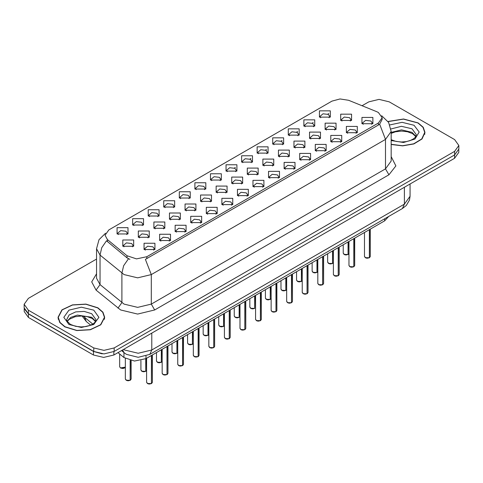 <?xml version="1.0" encoding="UTF-8"?>
<svg xmlns="http://www.w3.org/2000/svg" width="483" height="483" viewBox="0 0 483 483"><rect width="100%" height="100%" fill="white"/><g stroke="black" fill="none" stroke-linecap="round" stroke-linejoin="round"><path stroke-width="0.72" d="M179.332 198.036L179.332 191.745L190.23 191.745L190.23 198.036L179.332 198.036M188.968 198.622L189.596 197.245L188.189 195.283L182.936 194.679L179.966 197.245L180.6 198.622M163.767 207.02L163.767 200.729L174.665 200.729L174.665 207.02L163.767 207.02M173.397 207.612L174.031 206.235L172.618 204.267L167.372 203.663L164.401 206.235L165.035 207.612M148.203 216.004L148.203 209.719L159.1 209.719L159.1 216.004L148.203 216.004M157.832 216.595L158.466 215.219L157.053 213.257L151.807 212.653L148.836 215.219L149.47 216.595M194.903 189.046L194.903 182.755L205.794 182.755L205.794 189.046L194.903 189.046M204.532 189.638L205.16 188.261L203.754 186.293L198.507 185.695L195.53 188.261L196.164 189.638M210.467 180.062L210.467 173.771L221.359 173.771L221.359 180.062L210.467 180.062M220.097 180.648L220.725 179.271L219.318 177.309L214.072 176.706L211.095 179.271L211.729 180.648M132.638 224.993L132.638 218.702L143.536 218.702L143.536 224.993L132.638 224.993M142.268 225.585L142.902 224.209L141.489 222.24L136.242 221.637L133.272 224.209L133.9 225.585M226.032 171.073L226.032 164.781L236.924 164.781L236.924 171.073L226.032 171.073M235.662 171.664L236.29 170.288L234.883 168.319L229.636 167.722L226.66 170.288L227.294 171.664M241.597 162.089L241.597 155.798L252.488 155.798L252.488 162.089L241.597 162.089M251.226 162.674L251.854 161.304L250.448 159.336L245.201 158.732L242.231 161.304L242.858 162.674M257.161 153.099L257.161 146.814L268.053 146.814L268.053 153.099L257.161 153.099M266.791 153.691L267.425 152.314L266.012 150.352L260.766 149.748L257.795 152.314L258.423 153.691M272.726 144.115L272.726 137.824L283.618 137.824L283.618 144.115L272.726 144.115M282.356 144.707L282.99 143.33L281.577 141.362L276.33 140.758L273.36 143.33L273.988 144.707M288.291 135.125L288.291 128.84L299.182 128.84L299.188 135.125L288.291 135.125M297.92 135.717L298.554 134.34L297.142 132.378L291.895 131.774L288.925 134.34L289.552 135.717M303.855 126.141L303.855 119.85L314.753 119.85L314.753 126.141L303.855 126.141M313.485 126.733L314.119 125.357L312.706 123.388L307.46 122.785L304.489 125.357L305.117 126.733M319.42 117.158L319.42 110.867L330.318 110.867L330.318 117.158L319.42 117.158M329.05 117.743L329.684 116.367L328.271 114.405L323.024 113.801L320.054 116.367L320.688 117.743M117.073 233.977L117.073 227.692L127.971 227.692L127.971 233.977L117.073 233.977M126.703 234.569L127.337 233.192L125.924 231.23L120.678 230.626L117.707 233.192L118.335 234.569M169.467 219.294L169.467 213.009L180.364 213.009L180.364 219.294L169.467 219.294M179.096 219.886L179.73 218.509L178.318 216.547L173.071 215.943L170.101 218.509L170.734 219.886M216.167 192.337L216.167 186.046L227.058 186.046L227.058 192.337L216.167 192.337M225.796 192.928L226.424 191.552L225.018 189.584L219.771 188.98L216.795 191.552L217.428 192.928M185.031 210.31L185.031 204.019L195.929 204.019L195.929 210.31L185.031 210.31M194.667 210.902L195.295 209.525L193.882 207.557L188.636 206.953L185.665 209.525L186.299 210.902M231.731 183.353L231.731 177.062L242.623 177.062L242.623 183.353L231.731 183.353M241.361 183.938L241.989 182.562L240.582 180.6L235.336 179.996L232.359 182.562L232.993 183.938M153.902 228.284L153.902 221.993L164.8 221.993L164.8 228.284L153.902 228.284M163.532 228.876L164.166 227.499L162.753 225.531L157.506 224.927L154.536 227.499L155.164 228.876M138.337 237.268L138.337 230.983L149.235 230.983L149.235 237.268L138.337 237.268M147.967 237.859L148.601 236.483L147.188 234.521L141.942 233.917L138.971 236.483L139.599 237.859M200.596 201.326L200.596 195.035L211.494 195.035L211.494 201.326L200.596 201.326M210.232 201.912L210.86 200.536L209.453 198.573L204.206 197.97L201.23 200.536L201.864 201.912M247.296 174.363L247.296 168.072L258.188 168.072L258.188 174.363L247.296 174.363M256.926 174.955L257.554 173.578L256.147 171.61L250.9 171.012L247.924 173.578L248.558 174.955M262.861 165.379L262.861 159.088L273.752 159.088L273.752 165.379L262.861 165.379M272.49 165.965L273.118 164.594L271.712 162.626L266.465 162.022L263.495 164.594L264.123 165.965M278.425 156.389L278.425 150.098L289.317 150.098L289.317 156.389L278.425 156.389M288.055 156.981L288.689 155.604L287.276 153.642L282.03 153.039L279.059 155.604L279.687 156.981M293.99 147.406L293.99 141.114L304.882 141.114L304.882 147.406L293.99 147.406M303.62 147.991L304.254 146.621L302.841 144.652L297.594 144.049L294.624 146.621L295.252 147.991M309.555 138.416L309.555 132.131L320.452 132.131L320.452 138.416L309.555 138.416M319.185 139.007L319.818 137.631L318.406 135.669L313.159 135.065L310.189 137.631L310.817 139.007M325.119 129.432L325.119 123.141L336.017 123.141L336.017 129.432L325.119 129.432M334.749 130.024L335.383 128.647L333.97 126.679L328.724 126.075L325.753 128.647L326.381 130.024M340.684 120.442L340.684 114.157L351.582 114.157L351.582 120.442L340.684 120.442M350.314 121.034L350.948 119.657L349.535 117.695L344.288 117.091L341.318 119.657L341.952 121.034M122.773 246.258L122.773 239.966L133.664 239.966L133.664 246.258L122.773 246.258M132.402 246.843L133.036 245.473L131.624 243.504L126.377 242.901L123.407 245.473L124.034 246.843M159.601 240.558L159.601 234.267L170.499 234.267L170.499 240.558L159.601 240.558M169.231 241.15L169.865 239.773L168.452 237.811L163.206 237.207L160.235 239.773L160.863 241.15M175.166 231.574L175.166 225.283L186.064 225.283L186.064 231.574L175.166 231.574M184.796 232.16L185.43 230.789L184.017 228.821L178.77 228.218L175.8 230.789L176.434 232.16M190.731 222.585L190.731 216.299L201.628 216.299L201.628 222.585L190.731 222.585M200.36 223.176L200.994 221.8L199.582 219.837L194.335 219.234L191.365 221.8L191.999 223.176M206.295 213.601L206.295 207.31L217.193 207.31L217.193 213.601L206.295 213.601M215.931 214.192L216.559 212.816L215.152 210.848L209.9 210.244L206.929 212.816L207.563 214.192M221.866 204.611L221.866 198.326L232.758 198.326L232.758 204.611L221.866 204.611M231.496 205.203L232.124 203.826L230.717 201.864L225.47 201.26L222.494 203.826L223.128 205.203M237.431 195.627L237.431 189.336L248.322 189.336L248.322 195.627L237.431 195.627M247.061 196.219L247.688 194.842L246.282 192.874L241.035 192.27L238.059 194.842L238.693 196.219M252.995 186.643L252.995 180.352L263.887 180.352L263.887 186.643L252.995 186.643M262.625 187.229L263.253 185.852L261.846 183.89L256.6 183.286L253.623 185.852L254.257 187.229M268.56 177.653L268.56 171.362L279.452 171.362L279.452 177.653L268.56 177.653M278.19 178.245L278.818 176.869L277.411 174.9L272.164 174.303L269.194 176.869L269.822 178.245M284.125 168.67L284.125 162.379L295.016 162.379L295.016 168.67L284.125 168.67M293.755 169.255L294.389 167.879L292.976 165.917L287.729 165.313L284.759 167.879L285.387 169.255M299.689 159.68L299.689 153.389L310.581 153.389L310.581 159.68L299.689 159.68M309.319 160.271L309.953 158.895L308.54 156.927L303.294 156.329L300.323 158.895L300.951 160.271M315.254 150.696L315.254 144.405L326.146 144.405L326.146 150.696L315.254 150.696M324.884 151.282L325.518 149.911L324.105 147.943L318.858 147.339L315.888 149.911L316.516 151.282M330.819 141.706L330.819 135.421L341.716 135.421L341.716 141.706L330.819 141.706M340.449 142.298L341.083 140.921L339.67 138.959L334.423 138.355L331.453 140.921L332.081 142.298M346.383 132.722L346.383 126.431L357.281 126.431L357.281 132.722L346.383 132.722M356.013 133.314L356.647 131.937L355.234 129.969L349.988 129.366L347.017 131.937L347.651 133.314M361.948 123.733L361.948 117.447L372.846 117.447L372.846 123.733L361.948 123.733M371.578 124.324L372.212 122.948L370.799 120.985L365.553 120.382L362.582 122.948L363.216 124.324M144.037 249.548L144.037 243.257L154.928 243.257L154.934 249.548L144.037 249.548M153.666 250.134L154.3 248.763L152.888 246.795L147.641 246.191L144.671 248.763L145.298 250.134M376.625 111.609L378.358 112.454L382.168 117.761L378.358 123.068L146.856 256.727L136.532 258.894L127.017 255.724L107.389 239.538L105.034 235.233L108.844 229.926L331.942 101.122L340.002 98.949L348.593 100.277L376.625 111.609M388.634 216.511L384.649 220.858L146.011 358.634L134.54 361.049L123.968 357.523L117.997 352.602M391.152 144.465L402.653 145.89L413.895 143.904L422.033 138.995L424.998 132.427L423.217 127.264L418.157 122.893L403.54 118.987L388.024 121.474M97.868 307.81L85.908 304.121L72.42 304.888L61.939 309.851L58.002 317.343L59.783 322.499L64.843 326.876L76.797 330.565L90.291 329.798L100.772 324.836L104.702 317.343L102.927 312.181L97.868 307.81M58.244 318.557L58.165 318.913M382.168 117.761L382.168 119.349L379.62 124.113L378.358 125.025L145.395 259.341L151.282 274.61L137.661 277.87L124.046 274.61L100.017 255.09L96.534 248.715L96.534 278.196L100.017 284.578L124.046 304.097L137.661 307.351L151.282 304.097L385.506 168.863L391.152 161.002L391.152 131.521L385.506 139.382L379.62 124.113M96.534 259.045L28.382 298.397L24.15 304.29L24.15 307.828L28.382 313.727L93.744 351.467L103.96 353.906L114.175 351.467L454.618 154.91L458.85 149.012L458.85 145.474L454.618 139.581L389.256 101.841L379.04 99.395L368.825 101.841L362.081 105.735M129.933 259.341L127.017 257.862L106.514 240.794L101.75 247.719L100.017 255.09L100.017 284.578L96.075 290.102L91.722 281.903L96.534 273.789M24.15 304.29L28.382 310.189L93.744 347.929L103.96 350.368L114.175 347.929L454.618 151.372L458.85 145.474M104.545 318.913L104.467 318.557M424.835 133.996L424.756 133.64M24.186 308.402L24.186 311.547L28.412 317.44L93.442 354.981L103.652 357.426L113.867 354.981L454.588 158.273L458.814 152.374L458.814 149.585M24.259 308.836L28.412 313.902L93.442 351.443L102.209 353.846M151.439 383.568L149.488 384.051L148.13 383.852L146.597 382.343L147.442 383.52L151.439 383.568L151.439 355.506M151.414 383.617L147.508 383.562M151.439 383.454L151.614 355.403M130.168 380.278L128.224 380.761L126.866 380.562L125.332 379.052L126.178 380.23L130.168 380.278L130.168 360.421M130.15 380.326L126.244 380.272M130.168 380.163L130.35 360.463M391.152 144.308L402.55 145.757L413.72 143.801L421.81 138.941L424.756 132.427L422.999 127.319L417.988 122.99L403.492 119.126L388.115 121.607M65.012 326.78L76.845 330.426L90.2 329.672L100.567 324.757L104.467 317.343L102.704 312.235L97.693 307.906L85.865 304.254L72.51 305.014L62.138 309.929L58.244 317.343L60.001 322.451L65.012 326.78M167.003 374.585L165.053 375.062L163.695 374.862L162.161 373.353L163.006 374.536L167.003 374.585L167.003 346.516M166.979 374.627L163.073 374.573M167.003 374.464L167.178 346.414M182.568 365.595L180.618 366.078L179.259 365.879L177.726 364.369L178.571 365.546L182.568 365.595L182.568 337.532M182.544 365.643L178.638 365.589M182.568 365.48L182.743 337.43M198.133 356.611L196.183 357.088L194.824 356.895L193.291 355.379L194.136 356.563L198.133 356.611L198.133 328.543M198.108 356.653L194.202 356.599M198.133 356.49L198.308 328.44M213.697 347.627L211.747 348.104L210.389 347.905L208.855 346.396L209.7 347.573L213.697 347.627L213.697 319.559M213.679 347.669L209.773 347.615M213.697 347.506L213.872 319.456M145.739 371.294L143.789 371.771L142.431 371.572L140.897 370.063L141.742 371.246L145.739 371.294L145.739 358.791M145.715 371.336L141.809 371.282M145.739 371.173L145.914 358.694M161.304 362.304L159.354 362.787L157.995 362.588L156.462 361.079L157.307 362.256L161.304 362.304L161.304 349.807M161.28 362.353L157.373 362.298M161.304 362.19L161.479 349.704M176.869 353.321L174.918 353.798L173.56 353.604L172.026 352.089L172.872 353.272L176.869 353.321L176.869 340.823M176.844 353.363L172.938 353.308M176.869 353.2L177.044 340.72M192.433 344.337L190.483 344.814L189.125 344.614L187.591 343.105L188.436 344.282L192.433 344.337L192.433 331.833M192.415 344.379L188.509 344.325M192.433 344.216L192.608 331.73M229.262 338.637L227.312 339.114L225.953 338.921L224.42 337.406L225.265 338.589L229.262 338.637L229.262 310.569M229.244 338.68L225.338 338.625M229.262 338.517L229.437 310.466M244.827 329.654L242.883 330.13L241.518 329.931L239.985 328.422L240.83 329.599L244.827 329.654L244.827 301.585M244.809 329.696L240.902 329.641M244.827 329.533L245.008 301.483M260.391 320.664L258.447 321.147L257.083 320.947L255.549 319.438L256.401 320.615L260.391 320.664L260.391 292.601M260.373 320.712L256.467 320.652M260.391 320.549L260.572 292.499M275.956 311.68L274.012 312.157L272.654 311.958L271.12 310.448L271.965 311.626L275.956 311.68L275.956 283.612M275.938 311.722L272.032 311.668M275.956 311.559L276.137 283.509M207.998 335.347L206.048 335.824L204.689 335.631L203.156 334.115L204.001 335.299L207.998 335.347L207.998 322.849M207.98 335.389L204.074 335.335M207.998 335.226L208.173 322.747M223.563 326.363L221.612 326.84L220.254 326.641L218.721 325.131L219.566 326.309L223.563 326.363L223.563 313.859M223.544 326.405L219.638 326.351M223.563 326.242L223.744 313.757M239.127 317.373L237.183 317.856L235.819 317.657L234.285 316.148L235.136 317.325L239.127 317.373L239.127 304.876M239.109 317.422L235.203 317.361M239.127 317.259L239.308 304.773M254.692 308.389L252.748 308.866L251.389 308.667L249.85 307.158L250.701 308.335L254.692 308.389L254.692 295.892M254.674 308.432L250.768 308.377M254.692 308.269L254.873 295.783M291.521 302.69L289.577 303.173L288.218 302.974L286.685 301.464L287.53 302.642L291.521 302.69L291.521 274.628M291.503 302.738L287.596 302.678M291.521 302.575L291.702 274.525M307.085 293.706L305.141 294.183L303.783 293.984L302.249 292.475L303.095 293.658L307.085 293.706L307.085 265.638M307.067 293.749L303.161 293.694M307.085 293.586L307.266 265.535M322.656 284.716L320.706 285.199L319.348 285L317.814 283.491L318.659 284.668L322.656 284.716L322.656 256.654M322.632 284.765L318.726 284.71M322.656 284.602L322.831 256.551M338.221 275.733L336.271 276.21L334.912 276.016L333.379 274.501L334.224 275.684L338.221 275.733L338.221 247.664M338.197 275.775L334.29 275.721M338.221 275.612L338.396 247.562M353.785 266.749L351.835 267.226L350.477 267.027L348.943 265.517L349.789 266.694L353.785 266.749L353.785 238.68M353.761 266.791L349.855 266.737M353.785 266.628L353.961 238.578M369.35 257.759L367.4 258.236L366.042 258.043L364.508 256.527L365.353 257.711L369.35 257.759L369.35 229.691M369.326 257.801L365.42 257.747M369.35 257.638L369.525 229.588M270.257 299.4L268.313 299.883L266.954 299.683L265.421 298.174L266.266 299.351L270.257 299.4L270.257 286.902M270.239 299.448L266.332 299.394M270.257 299.285L270.438 286.799M285.821 290.416L283.877 290.893L282.519 290.694L280.985 289.184L281.831 290.368L285.821 290.416L285.821 277.918M285.803 290.458L281.897 290.404M285.821 290.295L286.002 277.816M301.386 281.426L299.442 281.909L298.083 281.71L296.55 280.2L297.395 281.378L301.386 281.426L301.386 268.928M301.368 281.474L297.462 281.42M301.386 281.311L301.567 268.826M316.957 272.442L315.007 272.919L313.648 272.726L312.115 271.211L312.96 272.394L316.957 272.442L316.957 259.945M316.933 272.484L313.026 272.43M316.957 272.321L317.132 259.842M332.521 263.458L330.571 263.935L329.213 263.736L327.679 262.227L328.525 263.404L332.521 263.458L332.521 250.955M332.497 263.501L328.591 263.446M332.521 263.338L332.696 250.852M348.086 254.469L346.136 254.946L344.777 254.752L343.244 253.237L344.089 254.42L348.086 254.469L348.086 241.971M348.062 254.511L344.156 254.456M348.086 254.348L348.261 241.868M146.856 256.727L146.856 258.683M127.017 255.724L127.017 257.862M107.389 239.538L107.389 241.681M378.358 123.068L378.358 125.025M384.649 218.805L384.649 220.858M123.968 352.584L123.968 357.523M146.011 356.086L146.011 358.634M154.687 309.989L151.282 304.097L151.282 274.61L385.506 139.382L385.506 168.863L388.912 174.761L154.687 309.989L137.661 314.065L120.641 309.989L96.075 290.102M128.454 258.755L123.642 265.71L121.891 273.124L121.891 302.612L117.943 308.136M234.37 168.066L235.36 167.498M249.934 159.082L250.925 158.509M265.505 150.092L266.489 149.525M281.07 141.108L282.054 140.535M296.634 132.119L297.619 131.551M312.199 123.135L313.183 122.561M327.764 114.145L328.748 113.577M391.152 156.595L395.903 165.917L388.912 174.761M114.175 347.929L114.175 351.467M93.744 347.929L93.744 351.467M454.618 151.372L454.618 154.91M28.382 310.189L28.382 313.727M123.576 349.378L124.56 349.994L138.174 353.248L151.795 349.994L404.404 204.146L410.043 196.285L409.463 200.101L406.318 205.48L402.411 208.553L149.796 354.401L151.795 349.994L151.795 333.089M404.404 187.241L404.404 204.146L402.411 208.553M122.549 349.97L124.161 352.747L121.517 350.567M454.588 158.273L454.588 154.928M113.867 354.981L113.867 351.636M93.442 354.981L93.442 351.443M28.412 317.44L28.412 313.902M83.239 316.051L84.543 317.295L84.543 316.172M90.719 325.174L86.306 321.533L84.543 317.295L92.79 324.093M151.614 383.466L152.374 382.343L152.374 354.963M130.35 380.175L131.11 379.052L131.11 360.626M120.478 367.955L125.332 367.158L123.908 368.275L122.531 368.481L120.496 367.998L119.633 366.772L120.478 367.955M124.529 367.974L120.545 367.992M415.917 136.345L412.023 132.33L401.56 129.849L391.152 132.402M391.152 139.714L395.921 141.416L401.458 142.032L406.131 141.664L410.121 140.613L413.599 138.826L415.12 137.486L416.322 134.781L412.023 128.792L401.427 126.311L390.964 128.973M391.152 140.553L403.553 142.503L414.933 139.056L419.196 132.058L414.064 125.254L402.085 122.29L389.866 124.904M95.622 321.261L91.734 317.246L77.371 315.085L70.772 317.367L67.083 321.261M91.734 313.709L84.217 311.39L75.74 311.873L69.154 314.994L66.678 319.704L66.974 321.038L70.379 324.371L75.632 326.333L81.168 326.955L85.835 326.58L89.826 325.53L93.31 323.743L94.825 322.409L96.026 319.704L91.734 313.709M68.936 324.516L81.355 327.486L93.774 324.516L98.918 317.343L93.774 310.171L81.355 307.2L68.936 310.171L63.792 317.343L68.936 324.516M167.178 374.482L167.939 373.353L167.939 345.979M182.743 365.492L183.504 364.369L183.504 336.989M198.308 356.508L199.068 355.379L199.068 328.005M213.872 347.525L214.633 346.396L214.633 319.015M145.914 371.192L146.597 370.449L145.896 371.234M161.479 362.202L162.161 361.465L161.461 362.25M177.044 353.218L177.726 352.475M192.608 344.234L193.291 343.491L192.59 344.276M229.437 338.535L230.198 337.406L230.198 310.032M245.008 329.551L245.762 328.422L245.762 301.042M260.572 320.561L261.327 319.438L261.327 292.058M276.137 311.577L276.892 310.448L276.892 283.068M208.173 335.244L208.855 334.502L208.155 335.287M223.744 326.26L224.42 325.518M291.702 302.587L292.463 301.464L292.463 274.084M307.266 293.604L308.027 292.475L308.027 265.101M322.831 284.614L323.592 283.491L323.592 256.111M338.396 275.63L339.157 274.501L339.157 247.127M353.961 266.64L354.721 265.517L354.721 238.137M369.525 257.656L370.286 256.527L370.286 229.153M270.438 299.297L271.12 298.56M286.002 290.313L286.685 289.571M301.567 281.323L302.249 280.587L301.549 281.372M317.132 272.34L317.814 271.597L317.114 272.382M332.696 263.356L333.379 262.613M348.261 254.366L348.943 253.623L348.243 254.408M391.152 131.521L388.634 122.422L381.697 115.763M105.505 233.229L99.003 239.701L96.534 248.715M149.796 354.401L138.174 357.317L126.552 354.401L124.161 352.747M410.043 196.285L410.043 183.987M86.306 321.533L82.098 315.997M146.597 382.343L146.597 358.301M152.374 382.343L151.596 383.514M125.332 379.052L125.332 358.489M131.11 379.052L130.332 380.224M119.633 366.772L119.633 353.948M415.803 136.55L412.621 133.652L407.459 131.708L401.633 131.068L395.426 131.805L391.152 133.386M424.756 134.352L424.756 132.427M95.513 321.473L92.331 318.569L87.163 316.625L81.343 315.991L75.131 316.721L69.335 319.239L67.197 321.473M104.467 319.275L104.467 317.343M58.244 319.275L58.244 317.343M162.161 373.353L162.161 349.312M167.939 373.353L167.16 374.524M177.726 364.369L177.726 340.328M183.504 364.369L182.725 365.54M193.291 355.379L193.291 331.338M199.068 355.379L198.29 356.551M208.855 346.396L208.855 322.354M214.633 346.396L213.854 347.567M140.897 370.063L140.897 360.541M156.462 361.079L156.462 352.602M172.026 352.089L172.026 343.618M177.726 352.487L177.026 353.26M187.591 343.105L187.591 334.628M224.42 337.406L224.42 313.364M230.198 337.406L229.419 338.577M239.985 328.422L239.985 304.381M245.762 328.422L244.984 329.593M255.549 319.438L255.549 295.391M261.327 319.438L260.548 320.603M271.12 310.448L271.12 286.407M276.892 310.448L276.113 311.62M203.156 334.115L203.156 325.645M218.721 325.131L218.721 316.655M224.42 325.53L223.72 326.303M234.285 316.148L234.285 307.671M249.85 307.158L249.85 298.681M286.685 301.464L286.685 277.423M292.463 301.464L291.684 302.636M302.249 292.475L302.249 268.433M308.027 292.475L307.248 293.646M317.814 283.491L317.814 259.449M323.592 283.491L322.813 284.662M333.379 274.501L333.379 250.46M339.157 274.501L338.378 275.672M348.943 265.517L348.943 241.476M354.721 265.517L353.942 266.688M364.508 256.527L364.508 232.486M370.286 256.527L369.507 257.699M265.421 298.174L265.421 289.697M271.12 298.572L270.42 299.345M280.985 289.184L280.985 280.714M286.685 289.583L285.984 290.355M296.55 280.2L296.55 271.724M312.115 271.211L312.115 262.74M327.679 262.227L327.679 253.75M333.379 262.625L332.678 263.398M343.244 253.237L343.244 244.766"/></g></svg>

